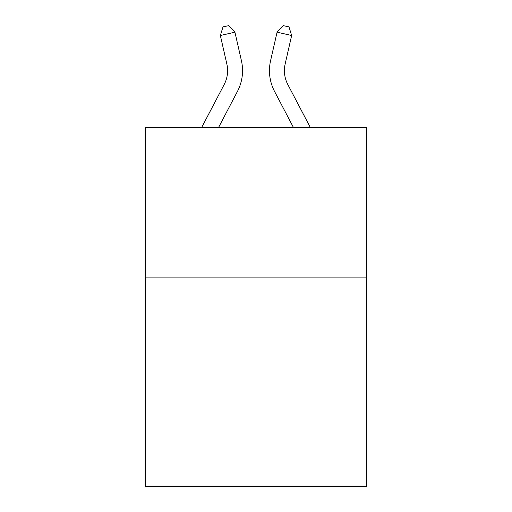 <?xml version="1.0" encoding="UTF-8"?>
<svg xmlns="http://www.w3.org/2000/svg" width="512" height="512" viewBox="0 0 512 512"><rect width="100%" height="100%" fill="white"/><g stroke="black" fill="none" stroke-linecap="round" stroke-linejoin="round"><path stroke-width="0.77" d="M366.637 277.088L366.637 486.4L145.363 486.4L145.363 127.584L366.637 127.584L366.637 277.088L145.363 277.088M201.626 127.584L224.179 84.525A29.901 29.901 0 0 0 226.848 64.006L220.352 35.507L222.995 26.931L228.826 25.6L234.925 32.186L241.421 60.685A44.851 44.851 0 0 1 237.421 91.462L218.502 127.584M310.374 127.584L287.821 84.525A29.901 29.901 0 0 1 285.152 64.006L291.648 35.507L277.075 32.186L270.579 60.685A44.851 44.851 0 0 0 274.579 91.462L293.498 127.584M224.179 84.525A29.901 29.901 0 0 0 226.848 64.006A29.901 29.901 0 0 1 224.179 84.525A29.901 29.901 0 0 0 226.848 64.006A29.901 29.901 0 0 1 224.179 84.525A29.901 29.901 0 0 0 226.848 64.006A29.901 29.901 0 0 1 224.179 84.525A29.901 29.901 0 0 0 226.848 64.006A29.901 29.901 0 0 1 224.179 84.525A29.901 29.901 0 0 0 226.848 64.006A29.901 29.901 0 0 1 224.179 84.525A29.901 29.901 0 0 0 226.848 64.006A29.901 29.901 0 0 1 224.179 84.525A29.901 29.901 0 0 0 226.848 64.006A29.901 29.901 0 0 1 224.179 84.525A29.901 29.901 0 0 0 226.848 64.006A29.901 29.901 0 0 1 224.179 84.525A29.901 29.901 0 0 0 226.848 64.006A29.901 29.901 0 0 1 224.179 84.525A29.901 29.901 0 0 0 226.848 64.006A29.901 29.901 0 0 1 224.179 84.525A29.901 29.901 0 0 0 226.848 64.006A29.901 29.901 0 0 1 224.179 84.525A29.901 29.901 0 0 0 226.848 64.006A29.901 29.901 0 0 1 224.179 84.525A29.901 29.901 0 0 0 226.848 64.006A29.901 29.901 0 0 1 224.179 84.525A29.901 29.901 0 0 0 226.848 64.006A29.901 29.901 0 0 1 224.179 84.525M234.925 32.186L241.421 60.685L234.925 32.186L241.421 60.685L234.925 32.186L241.421 60.685L234.925 32.186L241.421 60.685L234.925 32.186L241.421 60.685L234.925 32.186L241.421 60.685L234.925 32.186L241.421 60.685L234.925 32.186L241.421 60.685L234.925 32.186L241.421 60.685L234.925 32.186L241.421 60.685L234.925 32.186L241.421 60.685L234.925 32.186L241.421 60.685L234.925 32.186L241.421 60.685L234.925 32.186L241.421 60.685L234.925 32.186L220.352 35.507M277.075 32.186L270.579 60.685L277.075 32.186L270.579 60.685L277.075 32.186L270.579 60.685L277.075 32.186L270.579 60.685L277.075 32.186L270.579 60.685L277.075 32.186L270.579 60.685L277.075 32.186L270.579 60.685L277.075 32.186L270.579 60.685L277.075 32.186L270.579 60.685L277.075 32.186L270.579 60.685L277.075 32.186L270.579 60.685L277.075 32.186L270.579 60.685L277.075 32.186L270.579 60.685L277.075 32.186L270.579 60.685L277.075 32.186L283.174 25.6L289.005 26.931L291.648 35.507M287.821 84.525A29.901 29.901 0 0 1 285.152 64.006A29.901 29.901 0 0 0 287.821 84.525"/></g></svg>
